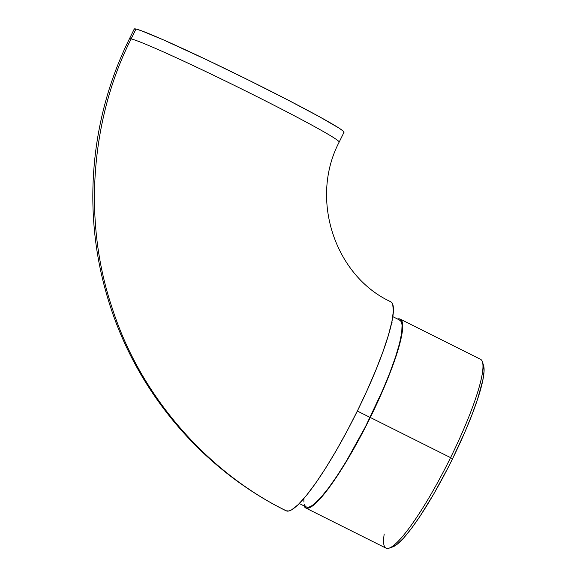 <?xml version="1.0" encoding="UTF-8"?>
<svg xmlns="http://www.w3.org/2000/svg" width="577" height="577" viewBox="0 0 577 577"><rect width="100%" height="100%" fill="white"/><g stroke="black" fill="none" stroke-linecap="round" stroke-linejoin="round"><path stroke-width="0.87" d="M339.175 142.079A116.893 4.63 -153.8 0 0 244.424 90.358A116.893 4.63 -153.8 0 0 131.138 38.911C93.625 112.602 80.744 215.43 112.248 308.255C142.144 401.628 213.31 475.549 286.819 511.063A116.893 19.091 -63.4 0 0 356.427 412.865A116.893 19.091 -63.4 0 0 390.744 301.742M389.23 548.121L392.807 546.873A102.836 16.798 -63.4 0 0 452.548 458.751L450.572 457.633A105.591 17.245 116.6 0 1 389.23 548.121A105.591 17.245 116.6 0 1 384.224 533.999M305.745 507.991L386.02 548.15A105.591 17.245 -63.4 0 0 450.572 457.633L370.297 417.474A105.591 17.245 116.6 0 1 305.745 507.991A105.591 17.245 116.6 0 1 304.014 505.892M299.297 503.533L306.243 507.01A104.487 17.065 -63.4 0 0 370.117 417.438L357.329 411.04L370.117 417.438A104.487 17.065 -63.4 0 0 399.731 320.105L392.793 316.636M339.161 142.122L344.029 132.234A116.893 4.63 -153.8 0 0 249.776 80.715A116.893 4.63 -153.8 0 0 135.999 29.03L131.138 38.911A116.893 4.63 26.2 0 1 244.915 90.603A116.893 4.63 26.2 0 1 339.161 142.122C309.121 199.469 335.367 276.253 390.687 301.713M389.958 301.454L391.588 302.384L392.706 304.317L393.37 311.09L391.913 321.526L388.408 335.215L382.977 351.638L375.829 370.16L367.246 390.066L357.552 410.593L347.123 430.961L336.362 450.37L325.673 468.091L315.475 483.432L306.156 495.809L298.078 504.745L291.551 509.895L288.947 510.984L286.077 510.789C200.277 468.365 133.936 388.667 107.221 296.318C82.057 211.853 90.163 117.939 129.392 38.897A116.893 4.63 26.2 0 1 131.138 38.911L135.999 29.03A116.893 4.63 -153.8 0 0 134.253 29.009L129.392 38.897M286.819 511.063C213.31 475.549 142.144 401.628 112.248 308.255C80.744 215.43 93.625 112.602 131.138 38.911M343.661 132.393L344.036 132.075L343.402 131.253L339.139 128.173L319.384 116.705L287.418 99.749L248.103 79.886L207.417 60.123L164.027 40.13L141.718 30.862L135.999 29.03L134.246 29.175M483.476 365.248L484.06 371.213L482.783 380.394L477.504 399.392L471.943 414.834L464.997 431.82L452.548 458.751A102.836 16.798 -63.4 0 0 483.555 365.472L482.401 361.858A105.591 17.245 116.6 0 1 450.572 457.633L370.297 417.474A105.591 17.245 116.6 0 0 400.229 319.124A105.591 17.245 116.6 0 0 397.51 318.994L399.572 318.886L401.044 319.73L402.054 321.476L402.587 324.101L402.227 331.912L399.976 342.861L393.262 364.224L386.806 380.95L370.297 417.474L360.877 435.873L346.294 461.643L336.817 476.645L327.96 489.224L316.571 502.524L310.678 507.176L308.327 508.157L306.401 508.229L304.93 507.385L303.92 505.647M303.848 498.571L303.906 502.077M304.432 504.68L305.435 506.404L306.892 507.241L308.789 507.169L311.118 506.195L313.845 504.334L320.408 498.001L328.219 488.438L336.982 475.989L346.359 461.138L365.515 426.598L382.76 390.074L389.821 372.814L395.469 357.127L399.486 343.603L401.715 332.77L402.068 325.039L401.542 322.435L400.539 320.711L399.082 319.874M392.129 322.788L391.545 323.257M400.229 319.124L480.504 359.276A105.591 17.245 -63.4 0 1 450.572 457.633L452.548 458.751L448.026 467.767L433.904 493.739L419.941 516.372L411.322 528.626L403.633 538.038L397.178 544.27L392.201 547.061"/></g></svg>
